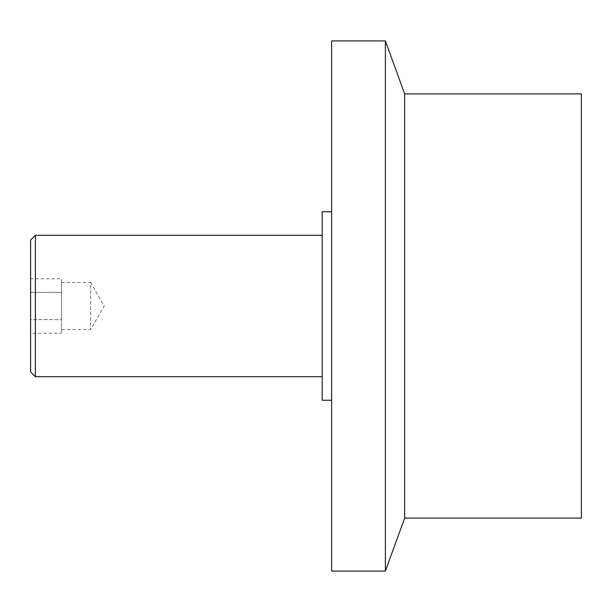 <?xml version="1.0" encoding="UTF-8"?>
<svg xmlns="http://www.w3.org/2000/svg" width="612" height="612" viewBox="0 0 612 612"><rect width="100%" height="100%" fill="white"/><g stroke="black" fill="none" stroke-linecap="round" stroke-linejoin="round"><path stroke-width="0.46" stroke-dasharray="3.06 2.29" d="M322.203 235.306L322.203 376.694L322.203 235.306M61.529 282.438L90.637 282.438L90.637 329.562L90.637 282.438L104.239 306L90.637 329.562L61.529 329.562L61.529 282.438L61.529 329.562M331.627 211.744L331.627 400.256L331.627 211.744M30.6 278.789L30.6 292.398L30.6 278.789L61.529 278.789L61.529 292.398L61.529 278.789M30.6 333.211L30.6 292.398L61.529 292.398L61.529 319.602L61.529 292.398L30.6 292.398L30.6 319.602L61.529 319.602L61.529 333.211L61.529 319.602L30.6 319.602L30.6 333.211L61.529 333.211M322.203 400.256L322.203 211.744M331.627 571.088L331.627 40.912M385.376 571.088L385.376 40.912M404.67 518.073L404.67 93.927M581.4 518.073L581.4 93.927M30.6 371.905L30.6 240.095M35.381 376.694L35.381 235.306"/><path stroke-width="0.92" d="M35.381 235.306L35.381 376.694L30.6 371.905L30.6 240.095L35.381 235.306L322.203 235.306M322.203 376.694L35.381 376.694M404.67 93.927L581.4 93.927L581.4 518.073L404.67 518.073L385.376 571.088L331.627 571.088L331.627 40.912L385.376 40.912L404.67 93.927L404.67 518.073M385.376 40.912L385.376 571.088M331.627 400.256L322.203 400.256L322.203 211.744L331.627 211.744"/></g></svg>
